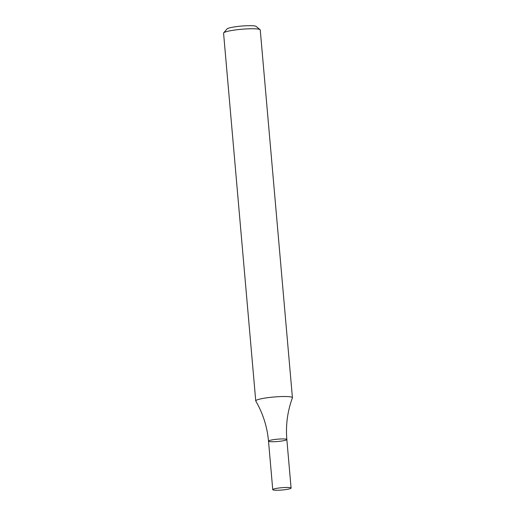 <?xml version="1.0" encoding="UTF-8"?>
<svg xmlns="http://www.w3.org/2000/svg" width="516" height="516" viewBox="0 0 516 516"><rect width="100%" height="100%" fill="white"/><g stroke="black" fill="none" stroke-linecap="round" stroke-linejoin="round"><path stroke-width="0.77" d="M292.43 397.707L260.251 29.947A18.408 2.309 175 0 0 260.077 29.67A18.408 2.309 175 0 0 246.551 28.909A18.408 2.309 175 0 0 227.298 31.412A18.408 2.309 175 0 0 223.692 32.85A18.408 2.309 175 0 0 223.57 33.153L255.749 400.913A18.408 2.309 175 0 0 255.794 401.048C262.973 413.445 267.211 426.809 268.507 441.135A9.204 1.155 -5 0 1 277.576 439.18A9.204 1.155 -5 0 1 286.844 439.529A9.204 1.155 -5 0 1 284.987 440.406A9.204 1.155 -5 0 1 274.802 441.683A9.204 1.155 -5 0 1 268.507 441.135A9.204 1.155 -5 0 1 277.576 439.18A9.204 1.155 -5 0 1 286.844 439.529C285.638 425.197 287.489 411.297 292.404 397.842A18.408 2.309 175 0 0 292.43 397.707A18.408 2.309 175 0 0 279.84 396.617A18.408 2.309 175 0 0 259.471 399.171A18.408 2.309 175 0 0 255.749 400.913M260.077 29.67L256.13 26.406A14.725 1.845 175 0 0 245.306 25.8A14.725 1.845 175 0 0 229.904 27.8A14.725 1.845 175 0 0 227.021 28.954L223.692 32.85M289.231 488.923A9.204 1.155 -5 0 1 279.046 490.2A9.204 1.155 -5 0 1 272.751 489.658A9.204 1.155 -5 0 1 281.82 487.704A9.204 1.155 -5 0 1 291.089 488.052A9.204 1.155 -5 0 1 289.231 488.923M291.089 488.052L286.844 439.529M272.751 489.658L268.507 441.135"/></g></svg>
